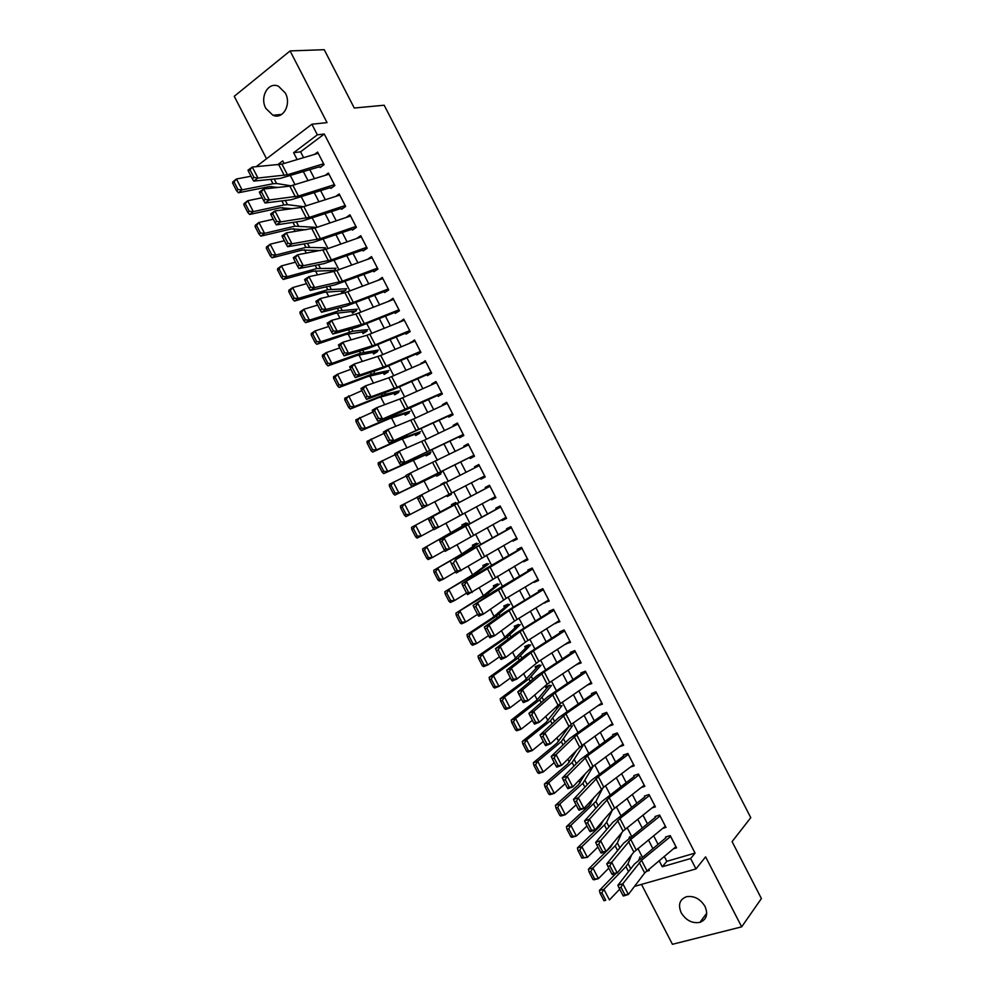 <?xml version="1.0" encoding="UTF-8"?>
<svg xmlns="http://www.w3.org/2000/svg" width="994" height="994" viewBox="0 0 994 994"><rect width="100%" height="100%" fill="white"/><g stroke="black" fill="none" stroke-linecap="round" stroke-linejoin="round"><path stroke-width="1.49" d="M265.87 108.421L272.89 115.242C282.892 119.976 291.739 104.407 285.328 93.026L278.494 86.267C268.305 81.284 259.434 97.101 265.87 108.421M681.188 912.74C685.984 920.407 692.209 923.625 699.888 922.395C706.572 919.661 708.275 914.331 704.994 906.416C700.285 898.862 694.16 895.619 686.593 896.675C679.66 899.334 677.858 904.689 681.188 912.74M641.49 884.399L672.441 944.3L741.673 926.843L761.404 898.551L732.081 841.62L750.781 817.677L384.181 105.227L354.262 108.023L324.23 49.7L290.086 50.918L234.249 96.306L266.529 158.767M271.834 186.462L272.642 188.015M282.743 207.572L283.874 209.746M293.652 228.67L295.106 231.465M304.549 249.742L306.326 253.172M315.446 270.815L317.533 274.866M326.33 291.876L328.741 296.535M337.202 312.911L339.936 318.204M348.074 333.947L351.118 339.849M358.933 354.957L362.301 361.481M369.793 375.968L373.471 383.1M380.64 396.954L384.641 404.695M391.487 417.927L395.798 426.289M402.322 438.888L406.956 447.872M413.144 459.837L418.101 469.429M423.966 480.773L429.234 490.974M434.8 501.746L440.18 512.159M445.933 523.266L450.99 533.057M457.054 544.787L461.788 553.956M468.162 566.282L472.585 574.83M479.27 587.765L483.357 595.692L455.935 613.149L485.619 595.157L499.286 584.112M490.365 609.235L494.142 616.541M501.461 630.693L504.915 637.378M512.544 652.139L515.675 658.202M523.614 673.559L526.435 679.014M534.685 694.98L537.182 699.813M545.743 716.376L547.918 720.588M556.802 737.772L558.653 741.362M567.847 759.143L569.388 762.125M578.881 780.501L580.111 782.862M589.914 801.847L590.821 803.599M600.948 823.169L601.532 824.312M320.118 167.564L324.081 164.656L317.608 152.094L314.514 154.393M330.89 188.425L334.866 185.567L328.393 173.018L325.1 175.416M341.65 209.287L345.651 206.466L339.178 193.929L335.649 196.439M352.398 230.123L356.424 227.353L349.963 214.828L346.161 217.475M362.102 248.935L363.145 250.948L367.196 248.227L360.735 235.702L356.709 238.473M372.899 269.834L373.881 271.76L377.956 269.088L371.507 256.576L367.507 259.384M383.672 290.733L384.616 292.559L388.716 289.937L382.268 277.425L378.279 280.283M394.444 311.607L395.351 313.346L399.464 310.774L393.015 298.275L389.064 301.17M407.155 332.543L410.187 331.549L403.763 319.099L399.824 322.044M415.977 353.317L416.772 354.883L420.947 352.398L414.498 339.911L410.597 342.893M426.724 374.154L427.482 375.633L431.669 373.197L425.233 360.71L421.344 363.742M437.472 394.978L438.18 396.37L442.392 393.972L435.956 381.51L431.769 383.933L432.092 384.579M448.207 415.79L448.878 417.095L453.102 414.746L446.679 402.284L442.467 404.657L442.839 405.39M458.942 436.59L459.563 437.795L463.813 435.496L457.389 423.046L453.152 425.37L453.575 426.202M469.665 457.377L470.237 458.495L474.511 456.234L468.099 443.796L463.838 446.082L464.297 446.989M480.388 478.151L480.91 479.183L485.209 476.971L478.797 464.533L474.511 466.77L475.02 467.764M491.098 498.913L491.583 499.845L495.894 497.683L489.483 485.258L485.184 487.445L485.743 488.526M501.796 519.651L502.243 520.508L506.58 518.383L500.168 505.971L495.844 508.108L496.453 509.288M512.494 540.388L512.892 541.146L517.253 539.083L510.854 526.671L506.505 528.771L507.151 530.026M523.192 561.113L523.54 561.784L527.926 559.759L521.527 547.346L517.153 549.409L517.849 550.751M533.877 581.813L534.176 582.397L538.586 580.421L532.188 568.021L527.789 570.034L528.535 571.463M544.55 602.513L549.235 601.072L542.848 588.684L538.425 590.647L539.22 592.163M555.224 623.188L559.883 621.71L553.496 609.322L549.061 611.248L549.893 612.851M565.884 643.851L570.531 642.335L564.145 629.96L559.684 631.836L560.554 633.526M576.545 664.514L581.155 662.948L574.78 650.585L570.295 652.399L571.215 654.189M587.193 685.152L591.79 683.549L585.416 671.186L580.906 672.963L581.875 674.839M597.841 705.777L602.414 704.137L596.04 691.787L591.517 693.514L592.523 695.465M608.589 726.328L613.025 724.701L606.651 712.363L602.115 714.052L603.159 716.09M619.473 746.73L623.636 745.264L617.262 732.926L612.702 734.578M630.32 767.144L634.234 765.815L627.873 753.489L623.288 755.08M641.13 787.571L644.833 786.353L638.471 774.028L633.861 775.581M651.902 807.985L655.419 806.867L649.057 794.554L644.435 796.07M662.65 828.412L665.992 827.381L659.643 815.08L654.996 816.534M561.113 706.846L560.392 705.442L556.019 707.119L556.665 708.374M550.639 686.568L549.931 685.214L545.582 686.929L546.228 688.159M540.164 666.291L539.481 664.961L535.145 666.726L535.778 667.943M529.678 645.988L529.007 644.708L524.708 646.51L525.317 647.703M519.179 625.686L518.533 624.431L514.246 626.282L514.855 627.45M508.692 605.358L508.058 604.141L503.796 606.042L504.38 607.185M498.18 585.031L497.572 583.851L493.335 585.789L493.906 586.907M487.669 564.679L487.085 563.536L482.86 565.524L483.419 566.617M477.157 544.327L476.586 543.209L472.386 545.246L472.933 546.315M466.633 523.95L466.074 522.881L461.899 524.944L462.446 526M461.8 514.594L457.675 516.781M456.097 503.573L455.563 502.529L451.413 504.641L451.935 505.673M450.866 493.422L451.363 494.391L447.213 496.515L446.716 495.571M445.076 482.227L440.914 484.327L441.237 484.96M436.18 475.157L436.714 476.201L440.839 474.014L440.292 472.97M425.656 454.805L426.202 455.861L430.315 453.637L429.743 452.556M415.132 434.428L415.691 435.521L419.779 433.247L419.195 432.129M404.595 414.051L405.179 415.157L409.242 412.845L408.633 411.678M394.059 393.649L394.655 394.792L398.693 392.431L398.072 391.226M383.522 373.247L384.119 374.403L388.145 372.004L387.498 370.762M372.974 352.82L373.582 354.013L377.583 351.565L376.925 350.286M362.412 332.394L363.034 333.599L367.01 331.101L366.339 329.797M351.851 311.942L352.485 313.172L356.436 310.637L355.74 309.283M341.277 291.478L341.924 292.745L345.862 290.161L345.142 288.769M330.704 271.014L331.213 272.008M602.936 787.795L595.915 801.462L598.127 805.749M592.486 767.579L592.113 766.859M582.037 747.351L581.291 745.91M571.575 727.099L570.829 725.67L568.63 726.49M457.7 516.83L461.763 514.532M445.399 482.86L445.051 482.165L440.914 484.327M451.363 494.391L447.213 496.515M332.046 271.834L335.276 269.672L334.543 268.243M323.41 250.041L324.678 249.159L323.932 247.692M313.93 228.334L313.309 227.141M664.265 856.368L666.825 861.326L695.067 853.088L324.268 134.028L300.586 151.809L303.605 157.648M309.855 169.738L314.489 178.721M320.664 190.699L325.361 199.782M331.487 211.647L336.221 220.83M342.284 232.584L347.08 241.865M353.081 253.507L357.927 262.876M363.879 274.419L368.774 283.886M374.663 295.317L379.609 304.885M385.448 316.191L390.431 325.858M396.221 337.065L401.253 346.831M406.981 357.915L412.075 367.78M417.741 378.764L422.885 388.716M428.489 399.588L433.682 409.64M439.236 420.4L444.48 430.551M449.971 441.212L455.264 451.462M460.707 461.999L466.049 472.336M471.429 482.786L476.785 493.161M482.202 503.647L487.507 513.91M492.962 524.497L498.205 534.66M503.722 545.346L508.916 555.385M514.47 566.17L519.601 576.11M525.217 586.982L530.287 596.81M535.952 607.781L540.972 617.498M546.688 628.568L551.645 638.185M557.41 649.343L562.318 658.848M568.121 670.105L572.979 679.498M578.831 690.855L583.627 700.136M589.541 711.592L594.275 720.762M600.227 732.305L604.911 741.375M610.925 753.017L615.547 761.976M621.61 773.717L626.17 782.564M632.283 794.392L636.794 803.14M642.944 815.068L647.405 823.703M653.617 835.718L658.016 844.254M673.373 848.826L676.566 847.882L670.229 835.581L665.545 836.998M410.211 331.586L406.061 334.121L405.217 332.468M256.067 166.731L311.88 124.225L327.051 122.622L290.086 50.918M311.88 124.225L317.347 134.824L293.615 152.716L297.156 159.574M324.268 134.028L317.347 134.824M695.067 853.088L690.631 858.543L695.986 868.918L634.52 886.375M741.673 926.843L705.591 856.865L695.986 868.918M284.085 163.476L282.756 160.891L277.45 164.892M646.125 871.427L649.281 870.52L648.66 869.303M642.335 857.064L637.887 848.454M631.612 836.314L627.102 827.58M620.89 815.54L616.317 806.706M610.154 794.765L605.532 785.819M599.407 773.966L594.735 764.908M588.659 753.154L583.925 743.997M577.912 732.329L573.116 723.06M567.152 711.493L562.306 702.112M556.379 690.644L551.471 681.163M545.607 669.782L540.649 660.19M534.822 648.908L529.802 639.204M524.024 628.022L518.955 618.206M513.239 607.123L508.108 597.195M502.43 586.212L497.248 576.172M491.62 565.275L486.377 555.124M480.81 544.339L475.505 534.076M469.976 523.378L464.62 513.016M459.153 502.417L453.736 491.931M448.294 481.394L442.889 470.932M437.397 460.284L432.042 449.934M426.488 439.174L421.195 428.923M415.579 418.052L410.323 407.888M404.657 396.917L399.464 386.852M393.736 375.757L388.579 365.792M382.802 354.585L377.708 344.732M371.855 333.412L366.811 323.646M360.909 312.215L355.914 302.549M349.95 291.006L345.017 281.439M338.991 269.784L334.108 260.316M328.02 248.55L323.187 239.181M317.049 227.303L312.265 218.034M306.065 206.044L301.331 196.874M295.081 184.76L290.397 175.69M659.109 860.642L662.265 866.756L690.631 858.543M303.418 171.713L308.078 180.722M314.278 192.737L318.987 201.857M325.137 213.76L329.884 222.967M335.972 234.77L340.78 244.077M346.819 255.756L351.665 265.162M357.641 276.742L362.549 286.235M368.476 297.703L373.421 307.308M379.286 318.652L384.293 328.355M390.095 339.6L395.152 349.391M400.905 360.524L406.012 370.414M411.702 381.435L416.859 391.425M422.487 402.334L427.693 412.423M433.272 423.22L438.528 433.409M444.045 444.094L449.363 454.37M454.817 464.956L460.172 475.331M465.59 485.805L470.957 496.217M476.399 506.741L481.717 517.042M487.197 527.665L492.465 537.853M497.994 548.576L503.2 558.653M508.779 569.475L513.935 579.44M519.564 590.349L524.658 600.214M530.336 611.223L535.368 620.977M541.109 632.085L546.091 641.726M551.869 652.921L556.789 662.464M562.629 673.758L567.487 683.189M573.376 694.57L578.185 703.889M584.112 715.382L588.87 724.589M594.847 736.169L599.544 745.264M605.57 756.943L610.217 765.939M616.292 777.706L620.877 786.602M627.003 798.468L631.538 807.24M637.713 819.205L642.186 827.865M648.411 839.93L652.834 848.491M666.825 861.326L662.265 866.756M300.586 151.809L293.615 152.716M588.436 684.307L587.268 685.301M578.769 663.035L576.669 664.737M569.338 641.627L566.058 644.174M559.361 620.691L555.435 623.598M548.787 600.19L544.811 603.01M538.201 579.688L534.176 582.397M527.615 559.162L523.54 561.784M517.017 538.624L512.892 541.146M506.418 518.085L502.243 520.508M495.82 497.522L491.583 499.845M485.196 476.946L480.91 479.183M478.835 464.596L474.511 466.77M468.211 444.007L463.838 446.082M457.575 423.407L453.152 425.37M446.94 402.781L442.467 404.657M436.291 382.156L431.769 383.933M425.643 361.505L421.058 363.183M414.983 340.855L410.348 342.433M409.702 330.617L404.309 320.217L399.638 321.658M392.382 299.865L388.915 300.884M380.367 279.5L378.18 280.084M368.575 258.999L367.445 259.272M675.957 846.677L644.684 872.981L628.37 894.463L623.4 896.029L622.927 895.432L624.915 894.811L621.026 887.282L619.038 887.915L622.927 895.432M675.932 846.702L670.639 836.463L641.54 860.295L622.828 883.728L617.858 885.306L634.408 864.109L665.955 837.768M621.026 887.282L622.828 883.728L628.37 894.463L624.915 894.811M617.858 885.306L619.038 887.915M622.803 866.01L621.138 868.097M615.994 873.391L599.419 890.438L603.93 889.307L625.922 866.606L628.059 863.649L631.575 854.964M638.894 859.872L640.111 856.741M601.879 892.811L600.078 893.258L603.93 900.713L605.744 900.266L601.879 892.811L603.93 889.307L609.434 899.943L619.684 889.183M605.744 900.266L603.93 900.713M600.078 893.258L599.419 890.438M636.148 849.858L630.755 839.408L660.066 815.962L665.359 826.213L633.874 852.057L617.274 872.981L612.316 874.583L611.807 873.937L613.795 873.304L609.894 865.762L607.918 866.42L611.807 873.937M630.755 839.408L611.708 862.233L606.762 863.861L623.611 843.223L655.394 817.329M609.894 865.762L611.708 862.233L617.274 872.981L613.795 873.304M606.762 863.861L607.918 866.42M625.35 828.971L619.958 818.522L649.492 795.461L654.785 805.712L623.052 831.121L606.154 851.485L601.221 853.138L600.687 852.442L602.662 851.771L598.773 844.241L596.798 844.912L600.687 852.442M619.958 818.522L600.6 840.725L595.667 842.403L612.813 822.324L644.845 796.865M598.773 844.241L600.6 840.725L606.154 851.485L602.662 851.771M595.667 842.403L596.798 844.912M644.224 785.185L612.229 810.185L595.033 829.978L590.113 831.667L589.554 830.922L591.529 830.239L587.628 822.697L585.665 823.38L589.554 830.922M638.931 774.922L609.16 797.61L589.467 819.218L584.571 820.932L602.016 801.412L634.284 776.401M587.628 822.697L589.467 819.218L595.033 829.978L591.529 830.239M584.571 820.932L585.665 823.38M633.638 764.659L603.756 787.149L583.9 808.445L579.017 810.185L578.421 809.389L580.384 808.694L576.483 801.139L574.532 801.847L578.421 809.389M625.711 754.235L625.064 754.868M633.613 764.672L628.307 754.409L598.351 776.687L578.334 797.685L573.451 799.449L591.206 780.489L623.71 755.912M576.483 801.139L578.334 797.685L583.9 808.445L580.384 808.694M573.451 799.449L574.532 801.847M613.062 843.16L610.738 847.025L588.423 869.191L592.909 867.998L615.162 845.807L617.349 842.937L621.921 832.487M628.966 838.427L629.724 836.625M590.846 871.489L589.057 871.962L592.909 879.417L594.71 878.957L590.846 871.489L592.909 867.998L598.413 878.659L608.8 868.122M594.71 878.957L598.413 878.659L593.915 879.814L592.909 879.417M589.057 871.962L588.423 869.191M603.507 820.224L600.003 826.262L577.415 847.932L581.875 846.689L604.414 824.995L606.638 822.2L612.453 809.936M579.813 850.156L578.023 850.653L581.888 858.12L583.677 857.623L579.813 850.156L581.875 846.689L587.392 857.35L597.903 847.05M583.677 857.623L587.392 857.35L581.888 858.12M578.023 850.653L577.415 847.932M594.188 797.151L589.256 805.488L566.406 826.66L570.842 825.355L595.915 801.462M568.767 828.81L566.99 829.331L570.854 836.799L572.631 836.289L568.767 828.81L570.842 825.355L576.358 836.029L586.994 825.964M572.631 836.289L576.358 836.029L571.923 837.296L570.854 836.799M566.99 829.331L566.406 826.66M585.155 773.928L578.508 784.701L555.397 805.364L559.808 804.022L582.869 783.322L593.294 766.113M557.709 807.451L555.944 807.998L559.821 815.465L561.585 814.931L557.709 807.451L559.808 804.022L565.325 814.695L576.085 804.867M561.585 814.931L565.325 814.695L560.902 816.012L559.821 815.465M555.944 807.998L555.397 805.364M623.039 744.121L590.573 768.238L572.768 786.913L567.897 788.689L567.288 787.832L569.239 787.124L565.325 779.569L563.387 780.29L567.288 787.832M615.311 733.634L614.503 734.404M617.734 733.845L587.541 755.751L567.201 776.14L562.331 777.942L580.384 759.54L613.136 735.423M565.325 779.569L567.201 776.14L572.768 786.913L569.239 787.124M562.331 777.942L563.387 780.29M576.47 750.507L567.76 763.889L544.377 784.067L548.75 782.663L572.097 762.473L582.882 745.935M546.65 786.08L544.898 786.639L548.763 794.119L550.527 793.56L546.65 786.08L548.75 782.663L554.279 793.336L565.164 783.744M550.527 793.56L554.279 793.336L549.881 794.715L548.763 794.119M544.898 786.639L544.377 784.067M607.135 713.282L612.403 723.582L579.726 747.252L561.622 765.355L556.777 767.182L556.131 766.275L558.069 765.542L554.167 757.987L552.229 758.733L556.131 766.275M604.936 712.996L603.93 713.916M607.098 713.307L576.719 734.814L556.056 754.583L551.21 756.434L569.562 738.592L602.55 714.91M554.167 757.987L556.056 754.583L561.622 765.355L558.069 765.542M551.21 756.434L552.229 758.733M569.326 726.229L557 743.077L533.343 762.746L537.704 761.292L561.312 741.611L572.457 725.757M535.592 764.697L533.84 765.281L537.717 772.76L539.469 772.176L535.592 764.697L537.704 761.292L543.233 771.978L554.242 762.622M539.469 772.176L543.233 771.978L538.86 773.407L537.717 772.76M533.84 765.281L533.343 762.746M596.512 692.706L601.792 703.019L571.302 724.328L550.477 743.798L545.644 745.662L544.973 744.705L546.911 743.947L542.997 736.392L541.071 737.15L544.973 744.705M594.586 692.333L593.356 693.414M596.487 692.731L565.884 713.854L544.898 733L540.077 734.901L558.727 717.631L591.964 694.396M542.997 736.392L544.898 733L550.477 743.798L546.911 743.947M540.077 734.901L541.071 737.15M559.15 705.914L546.228 722.253L522.31 741.425L526.634 739.909L550.514 720.725L562.02 705.554M524.521 743.288L522.782 743.897L526.658 751.377L528.398 750.781L524.521 743.288L526.634 739.909L532.163 750.594L543.308 741.487M528.398 750.781L532.163 750.594L527.826 752.085L526.658 751.377M522.782 743.897L522.31 741.425M585.901 672.13L591.182 682.443L558.019 705.243L539.32 722.216L534.511 724.129L533.815 723.11L535.741 722.34L531.827 714.773L529.901 715.556L533.815 723.11M584.298 671.633L582.77 672.888M585.864 672.143L555.05 692.868L533.741 711.418L528.932 713.357L547.88 696.645L581.366 673.857M531.827 714.773L533.741 711.418L539.32 722.216L535.741 722.34M528.932 713.357L529.901 715.556M549.036 685.562L537.133 699.875L511.264 720.078L515.563 718.513L539.717 699.826L551.583 685.351M513.438 721.88L511.711 722.501L515.588 729.994L517.315 729.372L513.438 721.88L515.563 718.513L521.104 729.211L532.374 720.327M517.315 729.372L521.104 729.211L516.781 730.752L515.588 729.994M511.711 722.501L511.264 720.078M575.265 651.53L580.558 661.842L547.16 684.207L528.149 700.621L523.366 702.584L522.645 701.503L524.559 700.72L520.645 693.153L518.731 693.949L522.645 701.503M574.06 650.871L572.171 652.362M575.24 651.542L544.215 671.882L522.571 689.811L517.787 691.799L537.033 675.659L570.767 653.306M520.645 693.153L522.571 689.811L528.149 700.621L524.559 700.72M517.787 691.799L518.731 693.949M564.642 630.917L569.922 641.242L538.785 661.383L516.979 679.001L512.208 681.014L511.463 679.884L513.364 679.088L509.45 671.509L507.549 672.317L511.463 679.884M563.921 630.047L561.573 631.824M564.604 630.942L533.368 650.884L511.388 668.192L506.629 670.229L526.186 654.648L560.156 632.756M509.45 671.509L511.388 668.192L516.979 679.001L513.364 679.088M506.629 670.229L507.549 672.317M527.938 640.384L522.509 629.873L553.969 610.316L559.287 620.629L525.416 642.112L505.797 657.382L501.051 659.432L500.268 658.252L502.169 657.432L498.255 649.852L496.354 650.685L500.268 658.252M553.546 609.421L550.974 611.273M522.509 629.873L500.206 646.572L495.472 648.635L515.327 633.625L549.545 612.18M498.255 649.852L500.206 646.572L505.797 657.382L502.169 657.432M495.472 648.635L496.354 650.685M548.676 599.978L514.532 621.039L494.614 635.75L489.893 637.837L489.085 636.607L490.974 635.775L487.048 628.183L485.159 629.028L489.085 636.607M542.96 588.908L540.363 590.709M548.651 600.003L543.32 589.678L511.649 608.837L489.011 624.915L484.302 627.04L504.455 612.59L538.922 591.592M487.048 628.183L489.011 624.915L494.614 635.75L490.974 635.775M484.302 627.04L485.159 629.028M538.027 579.34L506.207 598.326L483.419 614.093L478.71 616.23L477.878 614.951L479.767 614.093L475.84 606.502L473.952 607.359L477.878 614.951M532.386 568.394L529.74 570.134M532.697 569.015L473.132 605.421L493.583 591.554L528.286 570.991M475.84 606.502L477.816 603.259L483.419 614.093L479.767 614.093M473.132 605.421L473.952 607.359M527.367 558.678L467.528 594.611L466.671 593.269L468.547 592.399L464.62 584.795L462.744 585.69L466.671 593.269M521.788 547.868L519.116 549.545M527.342 558.703L522.012 548.365L461.937 583.801L486.625 568.133L517.663 550.39M464.62 584.795L466.608 581.589L472.212 592.424L468.547 592.399M461.937 583.801L462.744 585.69M484.463 556.218L479.021 545.681L511.338 527.69L516.681 538.027L456.345 572.979L455.451 571.587L457.315 570.693L453.388 563.089L451.524 563.983L455.451 571.587M511.189 527.329L508.493 528.932M479.021 545.681L455.401 559.895L471.815 549.421L507.015 529.765M453.388 563.089L455.401 559.895L461.005 570.742L457.315 570.693M450.754 562.157L451.524 563.983M506.033 517.327L445.15 551.335L444.231 549.881L446.082 548.961L442.156 541.357L440.305 542.277L444.231 549.881M500.591 506.778L497.845 508.319M500.703 506.99L439.547 540.5L496.366 509.127M442.156 541.357L444.181 538.201L449.785 549.048L446.082 548.961M439.547 540.5L440.305 542.277M495.36 496.64L433.943 529.665L432.999 528.162L434.85 527.23L430.911 519.613L429.073 520.558L432.999 528.162M489.98 486.215L487.209 487.694M490.017 486.29L428.339 518.831L485.706 488.476M430.911 519.613L432.949 516.482L438.565 527.342L434.85 527.23M428.339 518.831L429.073 520.558M484.674 475.927L422.736 507.984L421.767 506.431L423.606 505.474L419.667 497.87L417.828 498.814L421.767 506.431M417.828 498.814L417.132 497.137L421.717 494.751L427.333 505.623L423.606 505.474M479.332 465.577L421.717 494.751L419.667 497.87M473.989 455.215L411.516 486.29L469.715 457.476M471.231 456.718L474.051 455.339M406.583 477.07L405.912 475.443L410.472 473.007L416.088 483.879L412.348 483.718L408.41 476.089L406.583 477.07L410.51 484.687L412.348 483.718M468.634 444.84L410.472 473.007L408.41 476.089M410.51 484.687L411.516 486.29M429.955 450.704L424.5 440.131L457.911 424.115L463.254 434.49L400.296 464.583L459.042 436.788M460.57 436.055L463.428 434.738M395.326 455.302L394.68 453.724L399.215 451.251L404.844 462.123L401.079 461.937L397.14 454.308L395.326 455.302L399.265 462.918L401.079 461.937M424.5 440.131L399.215 451.251L397.14 454.308M399.265 462.918L400.296 464.583M538.984 665.16L524.683 680.555L500.218 698.72L504.492 697.092L528.907 678.927L541.134 665.123M502.343 700.447L500.641 701.093L504.517 708.585L506.232 707.952L502.343 700.447L504.492 697.092L510.034 707.803L521.428 699.155M506.232 707.952L510.034 707.803L505.735 709.405L504.517 708.585M500.641 701.093L500.218 698.72M529.007 644.708L513.898 659.681L489.147 677.349L493.409 675.671L518.098 658.003L530.684 644.882M491.247 679.001L489.545 679.672L493.434 687.177L495.136 686.506L491.247 679.001L493.409 675.671L498.951 686.382L510.469 677.983M495.136 686.506L498.951 686.382L494.689 688.034L493.434 687.177M489.545 679.672L489.147 677.349M518.607 624.567L503.101 638.807L478.089 655.965L482.314 654.226L507.275 637.067L520.222 624.642M480.152 657.543L478.462 658.239L482.338 665.744L484.041 665.061L480.152 657.543L482.314 654.226L487.855 664.949L499.51 656.785M484.041 665.061L487.855 664.949L483.618 666.651L482.338 665.744M478.462 658.239L478.089 655.965M508.195 604.414L492.291 617.908L467.018 634.557L471.206 632.78L496.453 616.118L509.76 604.377M469.044 636.073L467.354 636.781L471.243 644.298L472.933 643.59L469.044 636.073L471.206 632.78L476.76 643.503L488.539 635.576M472.933 643.59L476.76 643.503L472.548 645.268L471.243 644.298M467.354 636.781L467.018 634.557M497.783 584.248L483.308 595.741M457.923 614.59L456.258 615.323L460.135 622.84L461.812 622.107L457.923 614.59L460.11 611.31L465.664 622.045L477.567 614.354M461.812 622.107L465.664 622.045L461.477 623.859L460.135 622.84M456.258 615.323L455.935 613.149M487.358 564.07L472.523 574.88L444.852 591.716L474.784 574.184L488.799 563.822M446.803 593.095L445.138 593.84L449.027 601.37L450.692 600.612L446.803 593.095L448.99 589.827L454.544 600.575L466.584 593.107M450.692 600.612L454.544 600.575L450.394 602.439L449.027 601.37M445.138 593.84L444.852 591.716M476.934 543.88L461.725 553.993L433.757 570.283L463.937 553.198L478.325 543.519M435.67 571.575L434.018 572.358L437.907 579.875L439.559 579.104L435.67 571.575L437.869 568.332L443.436 579.08L455.625 571.848M439.559 579.104L443.436 579.08L439.298 581.005L437.907 579.875M434.018 572.358L433.757 570.283M466.497 523.689L422.649 548.825L467.826 523.217M424.525 550.042L422.885 550.85L426.786 558.379L428.426 557.584L424.525 550.042L426.737 546.824L432.303 557.572L444.666 550.564M428.426 557.584L432.303 557.572L428.203 559.56L426.786 558.379M422.885 550.85L422.649 548.825M456.047 503.473L411.541 527.354L457.327 502.889M413.38 528.51L411.752 529.33L415.654 536.859L417.281 536.052L413.38 528.51L415.604 525.292L421.17 536.064L433.695 529.268M417.281 536.052L421.17 536.064L417.095 538.089L415.654 536.859M411.752 529.33L411.541 527.354M400.607 507.797L404.508 515.339L406.136 514.494L402.222 506.952L400.607 507.797L400.42 505.871L417.207 497.311M402.222 506.952L404.459 503.759L410.037 514.532L422.723 507.959M406.136 514.494L410.037 514.532L405.987 516.619L404.508 515.339M389.462 486.252L393.363 493.794L394.978 492.937L391.064 485.383L389.462 486.252L389.3 484.376L406.148 476.027M391.064 485.383L393.313 482.202L398.892 492.987L441.572 472.386M394.978 492.937L398.892 492.987L394.866 495.124L393.363 493.794M440.379 473.132L394.866 495.124M378.304 464.683L382.205 472.237L383.808 471.355L379.894 463.8L378.304 464.683L378.167 462.869L395.078 454.718M379.894 463.8L382.156 460.644L387.735 471.429L431.061 452.022M383.808 471.355L387.735 471.429L383.734 473.616L382.205 472.237M429.917 452.879L383.734 473.616M447.225 403.353L452.556 413.74L389.064 442.864L448.369 416.101M449.897 415.38L452.792 414.125M384.057 433.521L383.448 432.005L387.958 429.47L393.599 440.367L389.81 440.143L385.871 432.514L384.057 433.521L387.995 441.15L389.81 440.143M447.201 403.365L413.579 418.983L387.958 429.47L385.871 432.514M387.995 441.15L389.064 442.864M441.87 392.965L377.819 421.133L400.868 412.112L437.683 395.388M439.224 394.693L442.144 393.5M372.787 411.727L372.203 410.261L376.701 407.689L382.33 418.586L378.54 418.337L374.589 410.696L372.787 411.727L376.738 419.356L378.54 418.337M436.515 382.591L399.824 399.004L376.701 407.689L374.589 410.696M376.738 419.356L377.819 421.133M425.792 361.804L431.123 372.216L397.178 387.225L371.06 396.78L366.575 399.377L394.183 389.188L426.985 374.663M428.538 373.993L431.495 372.862M361.505 389.921L360.946 388.505L365.432 385.883L371.06 396.78L367.258 396.507L363.307 388.865L361.505 389.921L365.457 397.55L367.258 396.507M425.767 361.816L388.853 377.782L365.432 385.883L363.307 388.865M365.457 397.55L366.575 399.377M420.437 351.416L386.231 366.041L359.791 374.974L355.318 377.621L383.274 368.078L416.287 353.926M417.853 353.28L420.847 352.211M350.223 368.091L349.689 366.724L354.15 364.065L359.791 374.974L355.964 374.676L352.013 367.022L350.223 368.091L354.175 375.732L355.964 374.676M420.4 351.429L415.032 341.029L380.752 355.454L354.15 364.065L352.013 367.022M354.175 375.732L355.318 377.621M367.134 443.113L371.048 450.667L372.638 449.76L368.724 442.193L367.134 443.113L367.034 441.336L384.007 433.396M368.724 442.193L370.986 439.062L376.577 449.847L404.148 437.534L420.537 431.657M372.638 449.76L376.577 449.847L372.601 452.096L371.048 450.667M419.456 432.626L400.209 439.758L372.601 452.096M355.964 421.518L359.878 429.073L361.456 428.153L357.542 420.586L355.964 421.518L355.889 419.803L372.949 412.05M357.542 420.586L359.816 417.468L365.407 428.265L393.264 416.461L410.013 411.28M361.456 428.153L365.407 428.265L361.456 430.564L359.878 429.073M408.981 412.348L389.337 418.735L361.456 430.564M344.794 399.911L348.708 407.478L350.273 406.534L346.347 398.954L344.794 399.911L344.732 398.246L361.903 390.679M346.347 398.954L348.633 395.861L354.224 406.658L385.486 394.283L399.476 390.891M350.273 406.534L354.224 406.658L350.31 409.019L348.708 407.478M398.507 392.071L378.466 397.699L350.31 409.019M333.599 378.292L337.513 385.858L339.078 384.889L335.152 377.322L333.599 378.292L333.574 376.676L337.451 374.229L350.845 369.296M335.152 377.322L337.451 374.229L343.042 385.051L371.458 374.266L388.94 370.476M339.078 384.889L343.042 385.051L339.153 387.461L337.513 385.858M388.02 371.781L367.594 376.651L339.153 387.461M409.677 330.629L375.285 344.843L348.509 353.156L344.061 355.84L368.016 348.546L405.577 333.189M338.929 346.247L338.42 344.943L342.855 342.234L348.509 353.156L344.669 352.82L340.706 345.166L338.929 346.247L342.88 353.901L344.669 352.82M404.309 320.217L366.898 335.289L342.855 342.234L340.706 345.166M342.88 353.901L344.061 355.84M322.404 356.66L326.33 364.239L327.871 363.245L323.945 355.666L322.404 356.66L322.404 355.094L326.256 352.597L339.786 347.9M323.945 355.666L326.256 352.597L331.859 363.419L360.536 353.156L378.391 350.062M327.871 363.245L331.859 363.419L327.995 365.891L326.33 364.239M377.534 351.466L356.697 355.591L327.995 365.891M398.967 309.805L364.326 323.634L337.214 331.313L332.791 334.046L357.057 327.324L394.866 312.427M396.457 311.805L399.079 311.01M327.635 324.404L327.15 323.137L331.561 320.391L337.214 331.313L333.363 330.952L329.399 323.298L327.635 324.404L331.586 332.046L333.363 330.952M393.599 299.393L355.914 314.017L331.561 320.391L329.399 323.298M331.586 332.046L332.791 334.046M311.209 335.015L315.123 342.595L316.664 341.576L312.737 333.996L311.209 335.015L311.234 333.499L315.061 330.94L328.716 326.492M312.737 333.996L315.061 330.94L320.652 341.774L352.882 331.188L367.842 329.635M316.664 341.576L320.652 341.774L316.825 344.297L315.123 342.595M366.848 331.213L345.8 334.518L316.825 344.297M382.852 278.556L388.194 288.993L353.355 302.412L325.908 309.457L321.509 312.24L346.086 306.102L384.144 291.652M385.747 291.056L387.921 290.447M316.328 302.536L315.868 301.331L320.267 298.523L325.908 309.457L322.044 309.072L318.08 301.418L316.328 302.536L320.279 310.19L322.044 309.072M382.814 278.568L344.918 292.745L320.267 298.523L318.08 301.418M320.279 310.19L321.509 312.24M300.002 313.358L303.928 320.938L305.444 319.906L301.517 312.315L300.002 313.358L300.051 311.892L303.841 309.283L317.633 305.071M301.517 312.315L303.841 309.283L309.457 320.118L338.693 310.886L357.281 309.196M305.444 319.906L309.457 320.118L305.643 322.69L303.928 320.938M355.852 311.023L334.903 313.433L305.643 322.69M377.471 268.144L342.383 281.178L314.601 287.589L310.227 290.41L335.115 284.856L373.421 270.865M375.036 270.293L376.838 269.821M305.009 280.656L304.586 279.5L308.948 276.655L314.601 287.589L310.724 287.179L306.761 279.513L305.009 280.656L308.972 288.31L310.724 287.179M372.091 257.719L333.922 271.449L308.948 276.655L306.761 279.513M308.972 288.31L310.227 290.41M288.782 291.677L292.708 299.269L294.224 298.212L290.285 290.608L288.782 291.677L288.856 290.26L292.634 287.601L306.55 283.638M290.285 290.608L292.634 287.601L298.237 298.436L327.759 289.726L346.707 288.732M294.224 298.212L298.237 298.436L294.46 301.083L292.708 299.269M344.93 290.77L323.994 292.323L294.46 301.083M366.711 247.282L331.412 259.919L303.294 265.709L298.933 268.579L324.131 263.596L362.686 250.066M364.313 249.506L365.804 249.159M293.69 258.751L293.292 257.657L297.628 254.762L303.294 265.709L299.393 265.274L295.429 257.595L293.69 258.751L297.653 266.417L299.393 265.274M366.687 247.295L361.294 236.87L325.92 249.295L297.628 254.762L295.429 257.595M297.653 266.417L298.933 268.579M277.562 269.983L281.488 277.587L282.992 276.506L279.053 268.902L277.562 269.983L277.661 268.628L281.401 265.907L295.454 262.18M279.053 268.902L281.401 265.907L287.017 276.754L316.825 268.566L336.134 268.268M282.992 276.506L287.017 276.754L283.265 279.451L281.488 277.587M334.083 270.467L313.085 271.213L283.265 279.451M355.951 226.421L320.428 238.659L291.975 243.816L287.639 246.723L313.135 242.325L351.951 229.254M353.578 228.719L354.821 228.458M282.358 236.845L281.985 235.802L286.309 232.857L291.975 243.816L288.061 243.344L284.085 235.665L282.358 236.845L286.322 244.512L288.061 243.344M350.559 215.984L314.936 228.024L286.309 232.857L284.085 235.665M286.322 244.512L287.639 246.723M266.33 248.289L270.256 255.88L271.747 254.775L267.821 247.171L266.33 248.289L266.467 246.972L270.182 244.201L284.359 240.722M267.821 247.171L270.182 244.201L275.798 255.048L305.866 247.382L325.56 247.792M271.747 254.775L275.798 255.048L272.07 257.806L270.256 255.88M320.652 250.55L302.164 250.078L272.07 257.806M339.786 195.097L345.142 205.559L309.432 217.375L280.643 221.898L276.332 224.868L302.139 221.041L341.203 208.429M342.843 207.908L343.874 207.721M271.014 214.915L270.679 213.921L274.978 210.939L280.643 221.898L276.717 221.401L272.741 213.722L271.014 214.915L274.99 222.594L276.717 221.401M339.762 195.11L300.884 207.485L274.978 210.939L272.741 213.722M274.99 222.594L276.332 224.868M255.085 226.57L259.024 234.174L260.503 233.043L256.564 225.439L255.085 226.57L255.247 225.303L258.937 222.47L273.251 219.239M256.564 225.439L258.937 222.47L264.553 233.341L294.92 226.185L314.974 227.291M260.503 233.043L264.553 233.341L260.863 236.137L259.024 234.174M306.09 229.738L291.23 228.943L260.863 236.137M334.394 184.66L298.436 196.079L269.312 199.98L265.013 202.987L291.13 199.744L330.455 187.593M332.108 187.096L332.94 186.947M259.67 192.973L259.359 192.041L263.634 189.009L269.312 199.98L265.361 199.459L261.385 191.767L259.67 192.973L263.646 200.664L265.361 199.459M329.002 174.198L289.85 186.139L263.634 189.009L261.385 191.767M263.646 200.664L265.013 202.987M243.841 204.839L247.779 212.443L249.245 211.3L245.307 203.683L243.841 204.839L244.027 203.621L247.692 200.738L262.13 197.744M245.307 203.683L247.692 200.738L253.321 211.61L283.949 204.975L287.49 204.652L303.94 206.727L309.432 217.375M249.245 211.3L253.321 211.61L249.643 214.468L247.779 212.443M291.938 208.678L280.296 207.783L249.643 214.468M318.217 153.287L323.584 163.762L287.428 174.782L257.968 178.038L253.694 181.094L280.122 178.435L319.695 166.731M321.36 166.259L322.031 166.16M248.314 171.03L248.028 170.136L252.29 167.054L257.968 178.038L254.004 177.479L250.028 169.788L248.314 171.03L252.29 178.709L254.004 177.479M318.192 153.3L281.923 164.122L252.29 167.054L250.028 169.788M252.29 178.709L253.694 181.094M232.596 183.082L236.535 190.699L237.988 189.531L234.05 181.914L232.596 183.082L232.807 181.927L236.435 178.982L251.01 176.236M234.05 181.914L236.435 178.982L242.064 189.866L272.99 183.753L276.568 183.505L291.317 185.878M237.988 189.531L242.064 189.866L238.423 192.774L236.535 190.699M278.096 187.419L269.349 186.611L238.423 192.774M646.932 870.732L641.54 860.295M644.684 872.981L639.279 862.519M625.922 866.606L628.519 871.651M628.059 863.649L630.73 868.818M633.874 852.057L628.469 841.595M623.052 831.121L617.647 820.659M614.553 808.072L609.16 797.61M612.229 810.185L606.825 799.698M644.199 785.198L638.906 774.935M603.756 787.149L598.351 776.687M601.407 789.224L595.99 778.737M615.162 845.807L617.622 850.566M617.349 842.937L619.871 847.807M604.414 824.995L606.713 829.468M606.638 822.2L608.999 826.784M593.642 804.171L595.804 808.358M582.869 783.322L584.894 787.223M585.18 780.7L587.255 784.701M592.946 766.225L587.541 755.751M590.573 768.238L585.155 757.751M623.014 744.133L617.709 733.858M572.097 762.473L573.96 766.088M574.445 759.925L576.371 763.64M582.124 745.289L576.719 734.814M579.726 747.252L574.308 736.753M561.312 741.611L563.026 744.941M563.71 739.138L565.474 742.555M571.302 724.328L565.884 713.854M568.879 726.254L563.449 715.742M550.514 720.725L552.092 723.769M552.962 718.339L554.577 721.47M560.467 703.367L555.05 692.868M558.019 705.243L552.589 694.731M539.717 699.826L541.146 702.584M542.202 697.539L543.668 700.36M549.632 682.381L544.215 671.882M547.16 684.207L541.73 673.696M538.785 661.383L533.368 650.884M536.288 663.172L530.846 652.648M525.416 642.112L519.974 631.575M517.079 619.361L511.649 608.837M514.532 621.039L509.077 610.502M506.207 598.326L500.777 587.802M503.635 599.966L498.193 589.417M538.002 579.353L532.672 569.028M495.335 577.278L489.905 566.742M492.738 578.868L487.284 568.307M481.829 557.758L476.374 547.197M473.579 535.132L468.124 524.596M470.92 536.636L465.465 526.062M506.008 517.352L500.665 507.002M462.682 514.047L457.228 503.498M459.998 515.501L454.544 504.927M495.335 496.652L489.992 486.302M451.785 492.949L446.331 482.388M449.077 494.341L443.61 483.767M484.65 475.952L479.307 465.59M440.876 471.827L435.422 461.266M438.143 473.181L432.676 462.595M473.952 455.227L468.609 444.865M427.196 452.009L421.729 441.411M528.907 678.927L530.187 681.399M531.442 676.715L532.759 679.25M518.098 658.003L519.228 660.19M520.682 655.866L521.838 658.115M507.275 637.067L508.257 638.968M509.897 635.017L510.904 636.968M496.453 616.118L497.286 617.734M499.125 614.155L499.97 615.808M485.619 595.157L486.302 596.487M488.327 593.281L489.036 594.636M474.784 574.184L475.318 575.228M477.53 572.395L478.077 573.451M463.937 553.198L464.322 553.944M466.733 551.484L467.13 552.254M419.033 429.557L413.579 418.983M416.25 430.812L410.771 420.213M408.112 408.397L402.645 397.811M405.303 409.615L399.824 399.004M441.845 392.99L436.49 382.603M397.178 387.225L391.698 376.639M394.332 388.393L388.853 377.782M386.231 366.041L380.752 355.454M383.373 367.159L377.882 356.535M403.713 436.677L404.148 437.534M406.745 435.409L407.192 436.279M392.667 415.318L393.264 416.461M395.736 414.113L396.345 415.293M381.621 393.935L382.355 395.376M384.728 392.816L385.486 394.283M370.563 372.539L371.458 374.266M373.719 371.495L374.626 373.272M375.285 344.843L369.805 334.245M372.39 345.912L366.898 335.289M359.493 351.143L360.536 353.156M362.686 350.161L363.767 352.236M364.326 323.634L358.846 313.023M361.406 324.653L355.914 314.017M398.929 309.817L393.562 299.405M348.422 329.71L349.627 332.033M351.665 328.815L352.882 331.188M353.355 302.412L347.875 291.801M350.422 303.381L344.918 292.745M337.351 308.277L338.693 310.886M340.619 307.457L341.998 310.14M342.383 281.178L336.904 270.554M339.426 282.097L333.922 271.449M377.434 268.156L372.067 257.732M326.268 286.831L327.759 289.726M329.573 286.086L331.114 289.068M331.412 259.919L325.92 249.295M328.418 260.788L322.913 250.14M315.173 265.373L316.825 268.566M318.527 264.702L320.217 267.982M320.428 238.659L314.936 228.024M317.409 239.479L311.905 228.819M355.914 226.433L350.534 215.996M304.065 243.89L305.866 247.382M307.469 243.306L309.32 246.885M306.388 218.146L300.884 207.485M292.957 222.395L294.92 226.185M296.398 221.898L298.411 225.775M298.436 196.079L292.932 185.431M295.367 196.812L289.85 186.139M334.369 184.66L328.977 174.211M281.849 200.9L283.949 204.975M285.328 200.465L287.49 204.652M287.428 174.782L281.923 164.122M284.334 175.453L278.817 164.768M270.728 179.38L272.99 183.753M274.245 179.019L276.568 183.505M272.89 115.242L281.675 114.434M699.888 922.395L706.722 913.25"/></g></svg>
